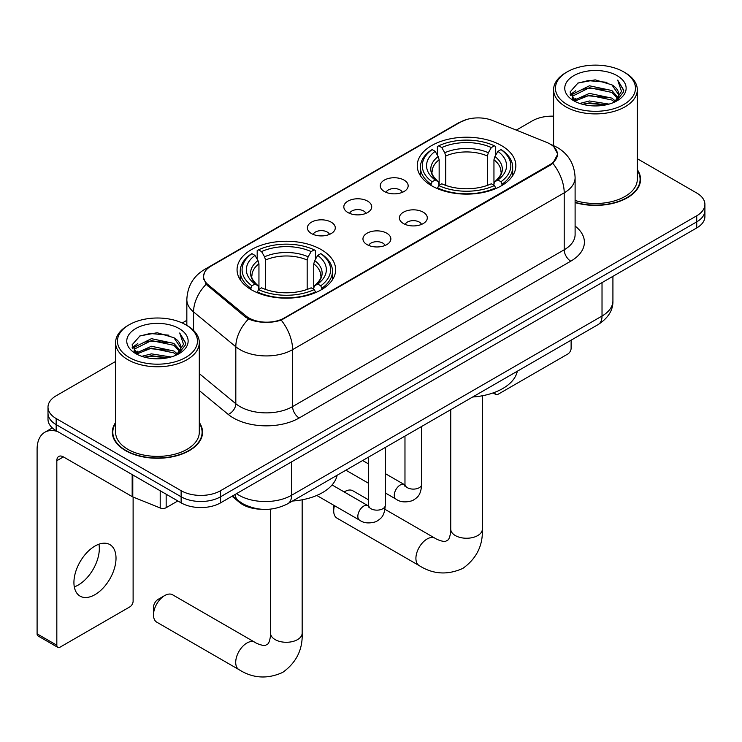 <?xml version="1.0" encoding="UTF-8"?>
<svg xmlns="http://www.w3.org/2000/svg" width="742" height="742" viewBox="0 0 742 742"><rect width="100%" height="100%" fill="white"/><g stroke="black" fill="none" stroke-linecap="round" stroke-linejoin="round"><path stroke-width="1.11" d="M321.203 249.59A49.297 28.456 0 0 0 267.491 243.413A49.297 28.456 0 0 0 237.06 269.708A49.297 28.456 0 0 0 251.492 289.834A49.297 28.456 0 0 0 305.212 296.002A49.297 28.456 0 0 0 335.644 269.708A49.297 28.456 0 0 0 321.203 249.59M501.406 145.553A49.297 28.456 0 0 0 447.686 139.385A49.297 28.456 0 0 0 417.254 165.67A49.297 28.456 0 0 0 431.696 185.797A49.297 28.456 0 0 0 485.416 191.965A49.297 28.456 0 0 0 515.838 165.67A49.297 28.456 0 0 0 501.406 145.553M384.337 191.492A13.95 8.051 180 0 1 381.573 189.219A13.95 8.051 180 0 1 386.192 179.202A13.95 8.051 180 0 1 404.075 180.102A13.95 8.051 180 0 1 406.839 189.219A13.95 8.051 180 0 1 384.337 191.492M402.368 192.326A8.366 4.832 0 0 0 400.123 189.971A8.366 4.832 0 0 0 391.878 188.746A8.366 4.832 0 0 0 386.044 192.326M347.905 212.527A13.95 8.051 180 0 1 345.141 210.255A13.95 8.051 180 0 1 349.76 200.238A13.95 8.051 180 0 1 367.633 201.138A13.95 8.051 180 0 1 370.406 210.255A13.95 8.051 180 0 1 347.905 212.527M365.936 213.362A8.366 4.832 0 0 0 363.691 211.006A8.366 4.832 0 0 0 355.446 209.782A8.366 4.832 0 0 0 349.603 213.362M311.473 233.563A13.95 8.051 180 0 1 308.709 231.281A13.95 8.051 180 0 1 313.328 221.274A13.95 8.051 180 0 1 331.201 222.173A13.95 8.051 180 0 1 333.974 231.281A13.95 8.051 180 0 1 311.473 233.563M329.504 234.398A8.366 4.832 0 0 0 327.259 232.042A8.366 4.832 0 0 0 319.014 230.818A8.366 4.832 0 0 0 313.17 234.398M403.481 223.574A13.95 8.051 180 0 1 400.708 221.302A13.95 8.051 180 0 1 405.336 211.285A13.95 8.051 180 0 1 423.209 212.184A13.95 8.051 180 0 1 425.973 221.302A13.95 8.051 180 0 1 403.481 223.574M421.512 224.409A8.366 4.832 0 0 0 419.267 222.062A8.366 4.832 0 0 0 411.012 220.838A8.366 4.832 0 0 0 405.178 224.409M367.049 244.61A13.95 8.051 180 0 1 364.276 242.337A13.95 8.051 180 0 1 368.895 232.32A13.95 8.051 180 0 1 386.777 233.22A13.95 8.051 180 0 1 389.541 242.337A13.95 8.051 180 0 1 367.049 244.61M385.079 245.444A8.366 4.832 0 0 0 382.826 243.098A8.366 4.832 0 0 0 374.58 241.873A8.366 4.832 0 0 0 368.746 245.444M546.715 142.408A25.107 14.497 180 0 1 550.072 144.031A25.107 14.497 180 0 1 557.428 154.28A25.107 14.497 180 0 1 550.072 164.538L284.381 317.928A25.107 14.497 180 0 1 246.047 315.999L208.131 284.733A25.107 14.497 180 0 1 203.596 276.414A25.107 14.497 180 0 1 210.951 266.165L460.402 122.142A25.107 14.497 180 0 1 492.567 120.519L546.715 142.408M261.453 509.253A27.899 16.111 180 0 1 239.499 502.399L232.033 496.24M115.594 422.504A45.104 26.044 0 0 0 112.339 432.224A45.104 26.044 0 0 0 125.556 450.635A45.104 26.044 0 0 0 174.713 456.284A45.104 26.044 0 0 0 202.557 432.224A45.104 26.044 0 0 0 199.301 422.504M112.812 434.562A45.104 26.044 0 0 0 112.654 435.257M553.829 146.805L557.752 154.132L552.836 163.323L550.397 165.095L281.227 320.136C271.266 323.141 261.314 323.141 251.362 320.136L245.723 317.288L206.118 284.307L203.262 277.072L204.551 272.453M115.594 361.465L56.169 395.774A27.899 16.111 0 0 0 47.998 407.163L47.998 419.313A27.899 16.111 0 0 0 56.169 430.703L181.122 502.844L181.122 496.769A27.899 16.111 0 0 0 220.587 496.769L696.729 221.867A27.899 16.111 0 0 0 704.9 210.478A27.899 16.111 0 0 1 696.729 221.867L220.587 496.769A27.899 16.111 0 0 1 181.122 496.769L56.169 424.628L181.122 496.769L181.122 490.694A27.899 16.111 0 0 0 220.587 490.694L696.729 215.792A27.899 16.111 0 0 0 704.9 204.402A27.899 16.111 0 0 0 696.729 193.013L637.304 158.705M47.998 413.238A27.899 16.111 0 0 0 56.169 424.628A27.899 16.111 0 0 1 47.998 413.238M575.106 202.594A45.104 26.044 0 0 0 640.559 179.341A45.104 26.044 0 0 0 637.304 169.63M553.597 116.179A27.899 16.111 0 0 0 532.311 120.872L516.302 130.11M186.836 320.331L182.254 322.983M47.998 407.163A27.899 16.111 0 0 0 56.169 418.553L181.122 490.694M202.251 435.257A45.104 26.044 0 0 0 202.093 434.562M640.253 182.384A45.104 26.044 0 0 0 640.096 181.688M181.122 502.844A27.899 16.111 0 0 0 220.587 502.844L696.729 227.942A27.899 16.111 0 0 0 704.9 216.553L704.9 204.402M494.756 392.314L494.831 392.36A4.647 2.68 120 0 0 495.795 394.484A4.647 2.68 120 0 0 498.114 394.252L567.825 354.008A4.647 2.68 120 0 0 571.117 348.313L571.117 340.17M567.166 104.548A39.994 23.085 0 0 0 623.725 104.548A39.994 23.085 0 0 0 623.725 71.891L625.042 72.651A41.849 24.161 0 0 1 637.304 89.736A41.849 24.161 0 0 1 611.464 112.061A41.849 24.161 0 0 1 565.858 106.82A41.849 24.161 0 0 1 553.597 89.736A41.849 24.161 0 0 1 565.858 72.651L567.166 71.891A39.994 23.085 0 0 0 567.166 104.548M575.106 200.461A41.849 24.161 0 0 0 637.304 179.341L637.304 89.736M575.106 202.288A44.641 25.775 0 0 0 640.096 179.341A44.641 25.775 0 0 0 637.304 170.372M579.78 103.453L589.436 100.977L608.996 104.121M582.544 104.297L589.436 102.878L606.14 104.826M573.789 100.328L589.436 93.39L611.89 98.129L615.508 101.125M574.725 101.144L589.436 95.282L611.89 100.022L614.506 102.025M572.472 99.057L572.193 97.193L572.991 94.021L589.436 85.794L611.89 90.533L618.04 97.508M572.268 98.139L572.991 95.922L589.436 87.695L611.89 92.435L617.594 98.417M614.265 102.22A23.252 13.421 0 0 0 618.698 94.327A23.252 13.421 0 0 0 611.89 84.838L618.689 94.791M617.149 75.684A30.691 17.725 0 0 0 573.816 75.647A30.691 17.725 0 0 0 573.612 100.671A30.691 17.725 0 0 0 573.742 100.745A30.691 17.725 0 0 0 617.288 100.671A30.691 17.725 0 0 0 617.149 75.684M611.89 84.838L595.186 79.848L578.018 83.011L570.06 91.999L575.338 101.589M616.166 101.292L623.586 91.878L623.734 90.19L617.696 80.108L621.499 91.405L614.506 102.108M625.042 72.651L623.725 71.891A39.994 23.085 0 0 0 567.166 71.891M617.696 80.108L623.725 90.58M577.619 83.206L588.128 80.609L606.965 82.306M570.357 95.421L573.789 92.731M581.348 89.522L588.128 88.205L606.297 89.699M581.348 97.119L588.128 95.801L606.297 97.295M582.739 104.344L588.128 103.398L606.112 104.835M570.162 94.679L575.792 90.672M573.158 99.79L575.792 98.269M344.177 491.937L344.882 491.538A15.814 9.127 120 0 0 344.195 491.955L344.882 491.538A15.814 9.127 120 0 1 352.784 490.75L368.542 499.848M334.494 505.673A15.814 9.127 120 0 0 333.705 510.895A15.814 9.127 120 0 0 336.979 518.139L419.184 565.599A15.814 9.127 -60 0 1 416.763 552.929A15.814 9.127 -60 0 1 427.086 538.998A15.814 9.127 -60 0 1 434.998 538.21C435.879 538.998 441.935 541.743 445.423 541.437L448.316 539.768C450.32 536.902 450.978 530.28 450.737 529.12A15.814 9.127 180 0 0 455.365 535.576A15.814 9.127 180 0 0 477.727 535.576A15.814 9.127 180 0 0 482.356 529.12C483.033 545.481 476.549 558.568 462.897 568.363C447.593 575.282 433.022 574.364 419.184 565.599M430.805 185.277L432.132 181.753A44.27 25.562 0 0 1 432.132 149.596L435.174 151.359A39.994 23.085 0 0 0 435.174 179.991L438.179 181.697L439.153 185.287M439.153 183.821L439.153 159.78L438.179 156.534L435.174 151.359M437.381 155.171L437.381 146.554L438.707 145.803A44.27 25.562 0 0 1 494.395 145.803L491.343 147.556A39.994 23.085 0 0 0 441.75 147.556L444.755 152.741L445.729 155.987L445.729 185.389M487.373 185.389L487.373 155.987L488.338 152.741L491.343 147.556M472.7 396.998A51.152 29.532 0 0 0 517.332 371.223M437.381 187.828A46.134 26.638 0 0 0 495.712 187.828L494.395 185.546A44.27 25.562 0 0 1 438.707 185.546L437.381 188.616M495.712 188.616L495.712 187.828M432.132 149.596L430.805 150.357A46.134 26.638 0 0 0 420.417 167.191A46.134 26.638 0 0 0 430.805 184.035M494.395 145.803L495.712 146.554L495.712 155.171M438.707 185.546L441.75 183.793A39.994 23.085 0 0 0 491.343 183.793L494.395 185.546M435.174 179.991L432.132 181.753M441.75 147.556L438.707 145.803M438.179 156.534A35.774 20.655 0 0 0 438.179 181.697L438.346 181.809C433.263 176.893 431.195 173.563 432.141 171.801A34.41 19.867 0 0 1 439.153 159.78M502.288 184.035A46.134 26.638 0 0 0 512.676 167.191A46.134 26.638 0 0 0 502.288 150.357L500.971 149.596A44.27 25.562 0 0 1 500.971 181.753L502.288 185.277M500.971 181.753L497.928 179.991A39.994 23.085 0 0 0 497.928 151.359L500.971 149.596M497.928 151.359L494.914 156.534L493.949 159.78L493.949 183.821L494.914 181.697L497.928 179.991M493.949 159.78A34.41 19.867 0 0 1 500.961 171.801C501.898 173.572 499.83 176.911 494.747 181.809L494.914 181.697A35.774 20.655 0 0 0 494.914 156.534M493.949 185.287L493.949 183.821M153.501 614.933L153.501 607.336A6.511 3.756 -60 0 1 158.111 599.369L164.687 595.566A15.814 9.127 120 0 0 153.501 614.933A15.814 9.127 120 0 0 156.775 622.176L238.989 669.636A15.814 9.127 -60 0 1 236.559 656.967A15.814 9.127 -60 0 1 246.891 643.026A15.814 9.127 -60 0 1 254.794 642.247C255.675 643.036 261.74 645.781 265.228 645.475L268.122 643.806C270.125 640.94 270.784 634.317 270.542 633.158A15.814 9.127 180 0 0 275.171 639.613A15.814 9.127 180 0 0 297.533 639.613A15.814 9.127 180 0 0 302.161 633.158C302.838 649.519 296.346 662.606 282.702 672.4C267.398 679.32 252.827 678.401 238.989 669.636M250.61 289.306L251.928 285.781A44.27 25.562 0 0 1 251.928 253.634L254.979 255.396A39.994 23.085 0 0 0 254.979 284.028L257.984 285.735L258.949 289.324M258.949 287.859L258.949 263.818L257.984 260.572L254.979 255.396M257.186 259.199L257.186 250.592L258.513 249.841A44.27 25.562 0 0 1 314.191 249.841L311.148 251.594A39.994 23.085 0 0 0 261.555 251.594L264.56 256.778L265.534 260.025L265.534 289.426M307.169 289.426L307.169 260.025L308.143 256.778L311.148 251.594M292.496 501.026A51.152 29.532 0 0 0 337.137 475.26M257.186 291.866A46.134 26.638 0 0 0 315.517 291.866L314.191 289.584A44.27 25.562 0 0 1 258.513 289.584L257.186 292.654M315.517 292.654L315.517 291.866M251.928 253.634L250.61 254.395A46.134 26.638 0 0 0 240.222 271.229A46.134 26.638 0 0 0 250.61 288.072M314.191 249.841L315.517 250.592L315.517 259.199M258.513 289.584L261.555 287.822A39.994 23.085 0 0 0 311.148 287.822L314.191 289.584M254.979 284.028L251.928 285.781M261.555 251.594L258.513 249.841M257.984 260.572A35.774 20.655 0 0 0 257.984 285.735L258.151 285.846C253.068 280.93 251 277.601 251.937 275.838A34.41 19.867 0 0 1 258.949 263.818M322.093 288.072A46.134 26.638 0 0 0 332.481 271.229A46.134 26.638 0 0 0 322.093 254.395L320.767 253.634A44.27 25.562 0 0 1 320.767 285.781L322.093 289.306M320.767 285.781L317.724 284.028A39.994 23.085 0 0 0 317.724 255.396L320.767 253.634M317.724 255.396L314.719 260.572L313.745 263.818L313.745 287.859L314.719 285.735L317.724 284.028M313.745 263.818A34.41 19.867 0 0 1 320.767 275.838C321.703 277.61 319.626 280.94 314.552 285.846L314.719 285.735A35.774 20.655 0 0 0 314.719 260.572M313.745 289.324L313.745 287.859M254.794 642.247L172.589 594.787A15.814 9.127 120 0 0 164.687 595.566L158.111 599.369M98.946 544.201A29.763 17.187 -60 0 1 78.281 585.021A29.763 17.187 -60 0 1 74.311 586.876M94.976 594.657A29.763 17.187 120 0 0 114.416 568.428A29.763 17.187 120 0 0 109.853 544.582A29.763 17.187 120 0 0 94.976 546.056A29.763 17.187 120 0 0 75.526 572.286A29.763 17.187 120 0 0 80.09 596.132A29.763 17.187 120 0 0 94.976 594.657M166.162 494.209L166.162 507.686L177.839 500.943M57.561 431.501A37.202 21.481 -120 0 0 44.808 432.28A37.202 21.481 -120 0 0 37.1 449.309L37.1 633.844L56.828 645.234L56.828 460.699A9.303 5.37 60 0 1 58.757 456.441A9.303 5.37 60 0 1 63.404 456.905L132.169 496.602L132.169 474.583M56.828 645.234A4.647 2.68 120 0 0 57.793 647.358L38.065 635.968A4.647 2.68 -60 0 1 37.1 633.844M57.793 647.358A4.647 2.68 120 0 0 60.121 647.126L129.831 606.882A4.647 2.68 120 0 0 133.115 601.187L133.115 497.038M166.162 507.686A4.647 2.68 180 0 1 160.207 507.982L132.79 496.908A4.647 2.68 180 0 1 132.169 496.602M129.173 357.421A39.994 23.085 0 0 0 185.732 357.421A39.994 23.085 0 0 0 185.732 324.764L187.049 325.525A41.849 24.161 0 0 1 199.301 342.609A41.849 24.161 0 0 1 173.47 364.934A41.849 24.161 0 0 1 127.856 359.694A41.849 24.161 0 0 1 115.594 342.609A41.849 24.161 0 0 1 127.856 325.525L129.173 324.764A39.994 23.085 0 0 0 129.173 357.421M115.594 342.609L115.594 432.224A41.849 24.161 0 0 0 127.856 449.309A41.849 24.161 0 0 0 173.47 454.549A41.849 24.161 0 0 0 199.301 432.224L199.301 342.609M115.594 423.255A44.641 25.775 0 0 0 112.812 432.224A44.641 25.775 0 0 0 125.88 450.45A44.641 25.775 0 0 0 174.537 456.033A44.641 25.775 0 0 0 202.093 432.224A44.641 25.775 0 0 0 199.301 423.255M141.787 356.327L151.433 353.86L171.003 356.995M144.542 357.171L151.433 355.752L168.137 357.7M135.767 353.229L151.433 346.264L173.888 351.003L177.505 353.999M136.723 354.017L151.433 348.165L173.888 352.904L176.503 354.899M134.478 351.94L134.2 350.066L134.988 346.894L151.433 338.667L173.888 343.407L180.037 350.382M134.274 351.012L134.988 348.796L151.433 340.569L173.888 345.308L179.601 351.291M176.271 355.093A23.252 13.421 0 0 0 180.705 347.21A23.252 13.421 0 0 0 173.888 337.712L180.686 347.664M179.156 328.567A30.691 17.725 0 0 0 135.814 328.52A30.691 17.725 0 0 0 135.619 353.544A30.691 17.725 0 0 0 135.749 353.619A30.691 17.725 0 0 0 179.286 353.544A30.691 17.725 0 0 0 179.156 328.567M173.888 337.712L157.183 332.731L140.015 335.885L132.057 344.882L137.335 354.472M178.173 354.166L185.583 344.761L185.732 343.073L179.703 332.991L183.506 344.288L176.513 354.982M187.049 325.525L185.732 324.764A39.994 23.085 0 0 0 129.173 324.764M179.703 332.991L185.732 343.453M139.617 336.08L150.134 333.492L168.963 335.18M132.364 348.304L135.795 345.605M143.345 342.396L150.134 341.079L168.295 342.572M143.345 349.992L150.134 348.675L168.295 350.168M144.736 357.217L150.134 356.271L168.119 357.709M132.169 347.553L137.799 343.555M135.155 352.663L137.799 351.142M208.131 284.733L208.131 286.291M246.047 315.999L246.047 317.548M284.381 317.928L284.381 318.68M550.072 164.538L550.072 165.28M239.499 501.564L239.499 502.399M575.106 226.078A46.505 26.851 180 0 1 570.784 261.165L299.174 417.978A9.303 5.37 60 0 1 292.598 406.588L564.208 249.776A37.202 21.481 0 0 0 575.106 234.593L575.106 177.635A37.202 21.481 180 0 1 564.208 192.827A32.555 18.791 -120 0 0 552.836 163.323M299.174 417.978A46.505 26.851 180 0 1 233.405 417.978A46.505 26.851 180 0 1 228.202 414.398L199.301 390.57M248.496 319.014A32.555 21.768 129.5 0 0 235.817 346.764L235.817 403.722A37.202 21.481 0 0 0 239.991 406.588A37.202 21.481 0 0 0 292.598 406.588L292.598 349.64A37.202 21.481 180 0 1 239.991 349.64A37.202 21.481 180 0 1 235.817 346.764L193.569 311.928A37.202 21.481 180 0 1 186.836 299.61L186.836 325.404M575.106 177.635C574.475 164.26 568.595 154.225 557.465 147.547L552.771 145.256A32.555 15.248 112 0 0 551.389 144.857M281.227 320.136A32.555 18.791 60 0 1 292.598 349.64L564.208 192.827L564.208 249.776A9.303 5.37 60 0 0 570.784 261.165M207.983 268.224A32.555 18.791 -120 0 0 204.477 269.522C193.347 276.2 187.466 286.236 186.836 299.61M204.477 269.522L458 123.153A32.555 18.791 60 0 1 460.467 122.105M206.118 284.307A32.555 21.768 129.5 0 0 193.569 311.928L193.569 330.403M220.587 490.694L220.587 502.844M696.729 215.792L696.729 227.942M56.169 418.553L56.169 430.703M199.301 373.616L235.817 403.722A9.303 6.224 -50.5 0 1 228.202 414.398M236.503 493.653A37.202 21.481 0 0 0 238.998 495.248A37.202 21.481 0 0 0 291.615 495.248L602.022 316.036A37.202 21.481 0 0 0 612.92 300.844C613.198 310.082 608.273 317.984 598.173 324.551L287.757 503.762A18.606 10.74 60 0 0 291.615 495.248L291.615 461.839M602.022 282.619L602.022 316.036A18.606 10.74 60 0 1 598.173 324.551M234.991 494.524A18.606 12.438 129.5 0 0 238.238 500.572L232.589 495.916M487.373 155.987A34.41 19.867 0 0 0 445.729 155.987M488.338 152.741A35.774 20.655 0 0 0 444.755 152.741M307.169 260.025A34.41 19.867 0 0 0 265.534 260.025M308.143 256.778A35.774 20.655 0 0 0 264.56 256.778M421.716 426.427L421.716 484.276A8.366 4.832 180 0 1 418.878 487.902A8.366 4.832 180 0 1 407.423 487.698A8.366 4.832 180 0 1 404.974 484.276L404.705 486.084L405.457 485.472M421.716 484.276C420.76 496.083 417.356 497.344 412.682 500.572C405.772 502.705 400.207 502.223 396.005 499.125A8.366 4.832 -60 0 1 394.725 492.419A8.366 4.832 -60 0 1 400.188 485.036A8.366 4.832 -60 0 1 400.559 484.841A8.366 4.832 -60 0 1 404.381 484.628L404.947 484.925M385.284 447.463L385.284 505.311A8.366 4.832 180 0 1 382.445 508.938A8.366 4.832 180 0 1 370.991 508.734A8.366 4.832 180 0 1 368.542 505.311L368.273 507.12L369.015 506.498M385.284 505.311C384.328 517.118 380.924 518.38 376.25 521.598C369.34 523.741 363.775 523.258 359.573 520.161A8.366 4.832 -60 0 1 358.293 513.445A8.366 4.832 -60 0 1 363.756 506.072A8.366 4.832 -60 0 1 364.127 505.877A8.366 4.832 -60 0 1 367.939 505.664L368.514 505.961M56.828 460.699L63.404 456.905M132.79 474.936L132.79 496.908M160.207 507.982L160.207 490.768M203.596 276.414L203.596 279.493M557.428 154.28L557.428 156.497M458 123.153L466.505 119.555M552.771 145.256L550.749 144.44M287.757 503.762C272.787 511.284 257.817 511.284 242.857 503.762L238.238 500.572M612.92 300.844L612.92 276.33M495.795 394.484L493.087 392.926M640.096 183.079L640.096 179.341M572.193 98.732L572.193 97.193M553.597 145.599L553.597 89.736M333.705 505.219L333.705 510.895M482.356 395.764L482.356 529.12M420.417 175.706L420.417 167.191M512.676 175.706L512.676 167.191M434.998 538.21L384.95 509.318M450.737 409.667L450.737 529.12M302.161 499.802L302.161 633.158M240.222 279.743L240.222 271.229M332.481 279.743L332.481 271.229M270.542 509.133L270.542 633.158M396.005 499.125L385.284 492.929M368.542 483.265L345.902 470.196M404.974 436.092L404.974 484.276M404.381 484.628L385.284 473.6M368.542 463.935L362.643 460.532M359.573 520.161L316.778 495.452M368.542 457.128L368.542 505.311M367.939 505.664L332.073 484.953M44.808 432.28L52.33 427.93M202.093 435.953L202.093 432.224M134.2 351.606L134.2 350.066M112.812 435.953L112.812 432.224"/></g></svg>
